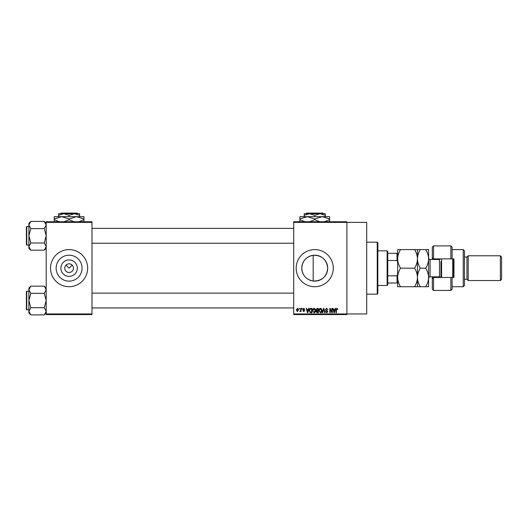 <?xml version="1.0" encoding="UTF-8"?>
<svg xmlns="http://www.w3.org/2000/svg" width="528" height="528" viewBox="0 0 528 528"><rect width="100%" height="100%" fill="white"/><g stroke="black" fill="none" stroke-linecap="round" stroke-linejoin="round"><path stroke-width="0.79" d="M77.312 268.165A8.217 8.217 0 0 1 69.095 276.382A8.217 8.217 0 0 1 60.878 268.165A8.217 8.217 0 0 1 69.095 259.948A8.217 8.217 0 0 1 77.312 268.165M64.759 268.165A4.33 4.33 0 0 0 69.095 272.494A4.33 4.33 0 0 0 73.425 268.165A4.33 4.33 0 0 0 69.095 263.835A4.33 4.33 0 0 0 64.759 268.165M56.126 268.165A12.969 12.969 0 0 0 69.095 281.134A12.969 12.969 0 0 0 82.064 268.165A12.969 12.969 0 0 0 69.095 255.196A12.969 12.969 0 0 0 56.126 268.165M50.53 268.165A18.566 18.566 0 0 0 69.095 286.724A18.566 18.566 0 0 0 87.655 268.165A18.566 18.566 0 0 0 69.095 249.599A18.566 18.566 0 0 0 50.53 268.165M313.177 281.041C306.148 279.649 302.346 275.359 301.772 268.165C302.359 260.957 306.161 256.667 313.177 255.288C321.869 255.262 326.713 259.552 327.71 268.165C326.713 276.778 321.875 281.068 313.177 281.041L313.177 255.288M327.71 268.165A12.969 12.969 0 0 1 314.741 281.134A12.969 12.969 0 0 1 301.772 268.165A12.969 12.969 0 0 1 314.741 255.196A12.969 12.969 0 0 1 327.71 268.165M296.175 268.165A18.566 18.566 0 0 0 314.741 286.724A18.566 18.566 0 0 0 333.3 268.165A18.566 18.566 0 0 0 314.741 249.599A18.566 18.566 0 0 0 296.175 268.165M293.7 222.374L293.7 221.76L346.909 221.76L346.909 222.374L366.709 222.374L366.709 313.949L346.909 313.949L346.909 314.569L293.7 314.569L293.7 313.949L346.909 313.949L346.909 222.374L293.7 222.374L293.7 313.949M66.033 265.102L69.095 268.165L72.158 265.102M299.099 308.385L299.495 308.385L299.495 308.999L299.099 308.999L299.099 308.385M301.798 308.385L302.194 308.385L302.194 308.999L301.798 308.999L301.798 308.385M308.642 308.385L309.058 308.385L307.857 312.715L307.441 312.715L306.187 308.385L306.603 308.385L306.94 309.679L308.306 309.679L308.642 308.385M315.137 309.005L315.526 310.49C315.612 311.718 315.104 312.477 314.002 312.767L312.49 310.543L312.88 308.986L314.008 308.326L315.137 309.005M321.605 309.005L321.994 310.49C322.08 311.718 321.572 312.477 320.47 312.767L318.958 310.543L319.348 308.986L320.476 308.326L321.605 309.005M326.654 308.326L327.954 309.791L326.614 308.834L325.816 309.573L327.842 311.586L326.726 312.767L325.538 311.474L326.713 312.266L327.327 311.131L326.02 310.616L325.426 309.58L326.654 308.326M335.194 308.385L335.603 308.385L334.409 312.715L333.993 312.715L332.739 308.385L333.148 308.385L333.491 309.679L334.851 309.679L335.194 308.385M337.511 308.636L337.742 309.679L336.871 308.834L336.448 309.157L336.395 312.715L335.999 312.715L335.999 309.771L336.89 308.326L337.511 308.636M331.894 308.385L332.29 308.385L332.29 312.715L331.868 312.715L330.205 309.243L330.205 312.715L329.815 312.715L329.815 308.385L330.238 308.385L331.894 311.85L331.894 308.385M323.492 308.385L323.875 308.385L325.043 312.715L324.641 312.715L323.71 308.887L322.667 312.715L322.258 312.715L323.492 308.385M317.176 308.385L318.391 308.385L318.391 312.715L317.17 312.715L316.087 311.626L316.51 310.715L315.975 309.652L317.176 308.385M310.774 308.385L311.923 308.385L311.923 312.715L310.2 312.635L309.283 310.57C309.177 309.342 309.672 308.609 310.774 308.385M303.765 308.326L304.722 309.342L303.739 308.774L303.204 309.263L304.669 310.688L303.778 311.586L302.867 310.688L303.765 311.137L304.273 310.754L302.815 309.342L303.765 308.326M300.676 308.385L301.066 308.385L301.066 311.533L300.676 311.032L300.208 311.586L299.831 311.421L300.604 310.662L300.676 308.385M297.442 308.326L298.538 309.956L297.442 311.586L296.347 309.989L297.442 308.326M91.991 314.569L46.2 314.569L46.2 313.949L91.991 313.949L91.991 314.569M91.991 222.374L46.2 222.374L46.2 221.76L91.991 221.76L91.991 313.949M46.2 222.374L46.2 313.949M334.356 311.441L334.719 310.18L333.623 310.18L334.171 312.266L334.356 311.441M320.47 312.266L321.598 310.484L320.476 308.834L319.348 310.556L319.519 311.533L320.47 312.266M318.001 312.206L318.001 310.913L316.846 310.952L316.483 311.553L318.001 312.206M318.001 310.411L318.001 308.887L316.76 308.946L316.371 309.652L318.001 310.411M314.002 312.266L315.13 310.484L314.008 308.834L312.88 310.556L313.051 311.533L314.002 312.266M311.533 312.206L311.533 308.887L310.82 308.887L309.83 309.52L309.672 310.576L310.273 312.121L311.533 312.206M307.804 311.441L308.167 310.18L307.072 310.18L307.619 312.266L307.804 311.441M297.449 311.137L298.142 309.962L297.429 308.774L296.736 309.962L297.449 311.137M377.23 242.174L377.85 242.794L377.85 293.535L377.23 294.149L377.23 242.174L366.709 242.174M46.2 248.259L44.273 250.186L30.802 250.186L28.875 246.589L30.802 242.992L28.875 235.805L30.802 228.611L28.875 225.02L30.802 221.423L28.875 223.351L28.875 248.259L30.802 250.186M26.4 227.759L26.4 226.895A0.37 0.37 0 0 1 26.77 226.525L26.77 245.084A0.37 0.37 0 0 1 26.4 244.715L26.4 226.895A0.37 0.37 0 0 1 26.77 226.525L28.875 226.525M26.77 245.084L28.875 245.084M46.2 223.351L44.273 221.423L30.802 221.423M44.273 221.423L46.2 225.02L44.273 228.611L30.802 228.611M44.273 228.611L46.2 235.805L44.273 242.992L30.802 242.992M44.273 242.992L46.2 246.589L44.273 250.186M387.13 285.49L387.13 250.84L387.75 251.46L387.75 284.869L387.13 285.49L377.85 285.49M387.13 250.84L377.85 250.84M397.65 283.015L397.03 283.015L397.03 275.821L397.65 274.349M387.75 283.015L397.03 283.015M387.75 253.315L397.65 253.315M387.75 275.821L397.03 275.821M397.65 261.974L397.03 260.509L397.03 253.315M387.75 260.509L397.03 260.509M26.4 244.715L26.4 243.85M46.2 312.979L44.273 314.906L30.802 314.906L28.875 311.309L30.802 307.712L28.875 300.524L30.802 293.337L28.875 289.74L30.802 286.143L28.875 288.07L28.875 312.979L30.802 314.906M26.4 292.479L26.4 291.614A0.37 0.37 0 0 1 26.77 291.245L26.77 309.804A0.37 0.37 0 0 1 26.4 309.434L26.4 291.614A0.37 0.37 0 0 1 26.77 291.245L28.875 291.245M26.77 309.804L28.875 309.804M46.2 288.07L44.273 286.143L30.802 286.143M44.273 286.143L46.2 289.74L44.273 293.337L30.802 293.337M44.273 293.337L46.2 300.524L44.273 307.712L30.802 307.712M44.273 307.712L46.2 311.309L44.273 314.906M26.4 309.434L26.4 308.57M452.1 258.885L450.859 258.885L450.859 245.89L452.1 247.124L452.1 258.885L453.955 258.885L453.955 277.444L452.1 277.444L452.1 289.199L450.859 290.44L450.859 277.444L433.541 277.444L433.541 290.44L432.3 289.199L432.3 276.824M433.541 277.444L432.3 278.685L433.541 277.444L433.541 276.824M439.725 259.479L439.725 258.885M463.241 249.599L464.475 250.84L464.475 285.49L463.241 286.724L463.241 249.599L452.1 249.599M500.359 255.79L501.6 257.024L501.6 279.299L500.359 280.54L500.359 255.79L468.191 255.79L466.95 257.024L466.95 279.299L464.475 279.299M468.191 255.79L468.191 280.54L500.359 280.54M450.859 258.885L433.541 258.885L433.541 259.499M433.541 245.89L433.541 258.885L432.3 257.644L432.3 247.124L433.541 245.89L450.859 245.89M432.3 259.499L432.3 257.644L433.541 258.885M439.725 277.444L439.725 276.85M450.859 277.444L452.1 277.444M441.58 258.885L441.58 277.444M453.341 258.885L453.341 277.444M452.72 277.444L452.72 258.885M400.521 249.599L397.65 249.599L397.65 258.885C397.762 255.605 398.719 252.509 400.521 249.599L414.579 249.599C416.381 252.516 417.338 255.611 417.45 258.885C417.338 262.159 416.381 265.254 414.579 268.165L400.521 268.165C398.719 265.254 397.762 262.159 397.65 258.885L397.65 277.444C397.762 274.184 398.719 271.095 400.521 268.165M417.45 249.599L417.45 258.885C417.562 255.605 418.519 252.509 420.321 249.599L414.579 249.599M400.521 286.724C398.726 283.84 397.769 280.744 397.65 277.444L397.65 286.724L420.321 286.724C418.526 283.84 417.569 280.744 417.45 277.444C417.338 280.705 416.381 283.8 414.579 286.724M414.579 268.165C416.374 271.055 417.331 274.151 417.45 277.444L417.45 286.724M417.45 258.885L417.45 277.444C417.562 274.184 418.519 271.095 420.321 268.165C418.519 265.254 417.562 262.159 417.45 258.885M425.713 286.724C427.522 283.8 428.479 280.705 428.591 277.444C428.465 274.151 427.508 271.055 425.713 268.165C427.515 265.261 428.472 262.165 428.591 258.885C428.472 255.611 427.515 252.516 425.713 249.599L428.591 249.599L428.591 286.724L420.321 286.724M425.713 268.165L420.321 268.165M425.713 249.599L420.321 249.599M440.959 277.444L440.959 261.67M306.715 213.094L306.095 213.715L306.715 213.094L322.76 213.094L323.38 213.715L322.76 213.094M306.095 213.715L309.481 213.715L314.741 215.338L314.741 216.685M304.22 215.338L309.481 213.715L304.22 213.715L304.22 216.685M314.741 215.338L319.994 213.715L325.255 215.338L325.255 216.685M325.255 215.338L325.255 213.715L309.481 213.715M304.96 221.76L299.891 219.707L299.891 216.685L329.591 216.685L329.591 219.707L324.522 221.76M299.891 219.707L299.891 222.004M299.891 218.981L307.316 216.685L314.741 218.981L314.741 219.707L309.672 221.76M314.741 218.981L322.166 216.685L329.591 218.981M319.81 221.76L314.741 219.707M329.591 222.004L329.591 219.707M61.076 213.094L60.456 213.715L61.076 213.094L77.114 213.094L77.735 213.715L77.114 213.094M58.575 215.338L63.835 213.715L58.575 213.715L58.575 216.685M69.095 215.338L74.356 213.715L63.835 213.715L69.095 215.338L69.095 216.685M79.609 215.338L79.609 213.715L74.356 213.715L79.609 215.338L79.609 216.685M59.314 221.76L54.245 219.707L54.245 216.685L83.945 216.685L83.945 219.707L78.877 221.76M54.245 219.707L54.245 222.004M54.245 218.981L61.67 216.685L69.095 218.981L69.095 219.707L64.027 221.76M69.095 218.981L76.52 216.685L83.945 218.981M74.164 221.76L69.095 219.707M83.945 222.004L83.945 219.707M440.682 277.444L439.481 276.824L439.481 259.499L430.069 259.499L430.069 276.824C429.706 276.454 429.211 276.949 428.591 278.309M377.23 294.149L366.709 294.149M293.7 228.38L91.991 228.38M293.7 243.23L91.991 243.23M91.991 307.949L293.7 307.949M91.991 293.099L293.7 293.099M466.95 257.024L464.475 257.024M450.859 290.44L433.541 290.44M463.241 286.724L452.1 286.724M466.95 279.299L468.191 280.54M439.481 276.824L430.069 276.824M439.481 259.499L440.682 258.885M430.069 259.499C429.706 259.875 429.211 259.38 428.591 258.014"/></g></svg>
